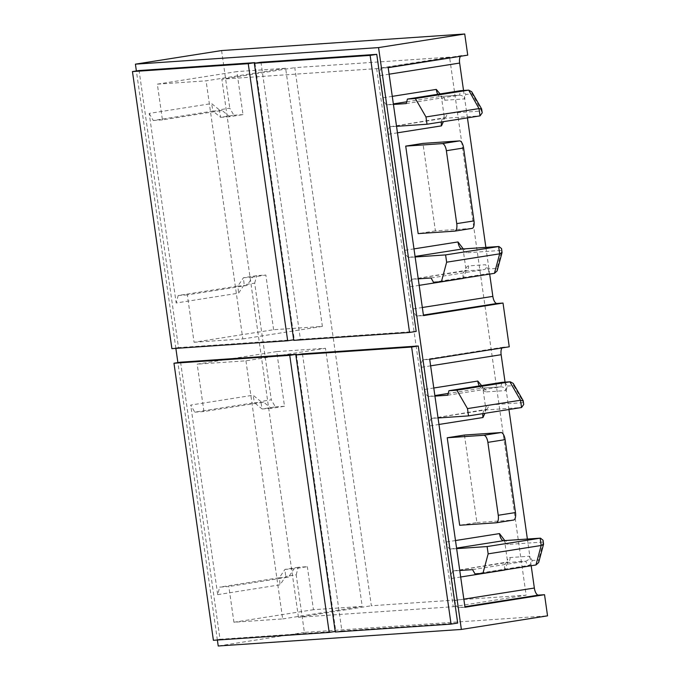 <?xml version="1.0" encoding="UTF-8"?>
<svg xmlns="http://www.w3.org/2000/svg" width="680" height="680" viewBox="0 0 680 680"><rect width="100%" height="100%" fill="white"/><g stroke="black" fill="none" stroke-linecap="round" stroke-linejoin="round"><path stroke-width="0.51" stroke-dasharray="3.4 2.55" d="M276.734 351.585L197.191 364.14L203.932 411.536L263.594 402.118L271.26 408.365L284.512 406.274L276.734 351.585L325.482 348.271L245.939 360.817L197.191 364.14M157.344 84.15L236.886 71.604L243.006 114.622L229.746 116.713L222.088 110.466L162.427 119.884L157.344 84.15L206.091 80.835L285.634 68.281L322.371 326.392L273.624 329.715L194.072 342.261L187.331 294.874L246.984 285.455L252.577 277.117L265.837 275.026L256.7 275.647L243.44 277.746L237.847 286.076L178.194 295.494L176.179 302.991L238.587 293.148L244.171 284.81L254.685 283.152L271.286 399.806L260.78 401.472L253.113 395.225L190.706 405.067L194.794 412.156L254.448 402.738L262.115 408.986L275.375 406.895L271.286 399.806M273.624 329.715L265.837 275.026M245.939 360.817L282.676 618.928L233.92 622.251L228.837 586.525L219.7 587.146L217.685 594.643L190.706 405.067M203.932 411.536L194.794 412.156M194.072 342.261L242.828 338.946L206.091 80.835M187.331 294.874L178.194 295.494M229.746 116.713L220.609 117.334L233.869 115.243L229.78 108.154L219.275 109.82L211.607 103.572L149.201 113.416L176.179 302.991M149.201 113.416L153.289 120.505L212.942 111.087L220.609 117.334L219.275 109.82M162.427 119.884L153.289 120.505M282.676 618.928L362.219 606.381L325.482 348.271M322.371 326.392L242.828 338.946M471.971 228.403L435.404 230.894L422.951 143.395M435.404 230.894L418.166 233.614M465.86 268.668L463.258 250.418A11.789 4.87 -99 0 0 466.675 252.773L501.406 250.41L501.568 251.515L497.046 268.37L488.053 268.982L485.605 264.732L468.537 265.897A11.789 4.87 -99 0 0 465.86 268.668L465.732 271.923L463.173 278.4M418.251 278.851L412.156 279.267A7.369 3.043 -99 0 0 412.046 279.284A7.369 3.043 -99 0 0 410.15 286.764L413.304 308.933A7.369 3.043 -99 0 0 417.384 316.013L423.478 315.605M463.539 90.483L467.44 117.861M485.877 247.393L489.668 274.074M388.195 67.694L382.1 68.11A7.369 3.043 -99 0 0 381.99 68.127A7.369 3.043 -99 0 0 380.094 75.608L383.248 97.775A7.369 3.043 -99 0 0 387.337 104.865L393.431 104.448M406.224 103.572L459.255 95.209L440.36 96.492A4.42 4.021 -93.9 0 1 440.683 96.458L441.787 96.679L440.589 94.936L441.55 97.886A11.789 4.87 -99 0 0 444.966 100.24L464.61 98.897L465.817 94.401L472.226 93.968L481.567 111.001L446.828 113.365A11.789 4.87 -99 0 0 444.15 116.127L441.55 97.886M444.15 116.127L443.385 121.66M396.542 126.319L390.447 126.735A7.369 3.043 -99 0 0 390.337 126.744A7.369 3.043 -99 0 0 388.442 134.232L404.957 250.308A7.369 3.043 -99 0 0 409.046 257.397L415.14 256.981M462.306 247.469L463.258 250.418M285.634 68.281L236.886 71.604M449.565 57.12L294.78 67.66L371.356 605.752L526.15 595.212L449.565 57.12L376.652 68.629L221.858 79.169L294.78 67.66M284.512 406.274L275.375 406.895M254.685 283.152L256.7 275.647M233.869 115.243L243.006 114.622M221.587 50.558L229.78 108.154M382.1 68.11L461.644 55.556L467.738 55.148M461.644 55.556A7.369 3.043 -99 0 0 461.533 55.573A7.369 3.043 -99 0 0 460.488 56.287M501.993 347.939A7.369 3.043 81 0 1 503.047 347.225A7.369 3.043 81 0 1 503.158 347.208L509.252 346.8M531.182 565.726L527.383 539.044M508.946 409.513L505.053 382.135M217.685 594.643L280.092 584.8L285.685 576.462L296.191 574.804L304.394 632.4L547.544 615.842M296.191 574.804L298.205 567.298L307.343 566.678L294.091 568.769L288.499 577.108L228.837 586.525M362.219 606.381L313.471 609.696L307.343 566.678M304.394 632.4L218.221 646M217.37 640.024L177.888 362.61M175.865 348.373L136.382 70.958M376.652 68.629L453.228 606.721L298.444 617.262L371.356 605.752M453.228 606.721L526.15 595.212M298.444 617.262L221.858 79.169M456.646 548.633L450.551 549.049A7.369 3.043 81 0 1 446.462 541.96L429.947 425.884A7.369 3.043 81 0 1 431.842 418.396A7.369 3.043 81 0 1 431.953 418.387L438.048 417.971M434.936 396.1L428.842 396.508A7.369 3.043 81 0 1 424.753 389.427L421.6 367.26A7.369 3.043 81 0 1 423.504 359.779A7.369 3.043 81 0 1 423.615 359.762L429.709 359.346M464.984 607.248L458.898 607.665A7.369 3.043 81 0 1 454.81 600.585L451.656 578.417A7.369 3.043 81 0 1 453.552 570.928A7.369 3.043 81 0 1 453.662 570.919L459.756 570.503M483.063 389.538A11.789 4.87 -99 0 0 486.472 391.892A4.42 4.021 86.1 0 0 482.196 388.11L483.293 388.331L482.103 386.589L483.063 389.538L485.656 407.779L484.891 413.312M503.812 539.121L504.772 542.071L507.365 560.312L507.246 563.575L504.688 570.053M464.457 435.047L476.91 522.546L459.68 525.266M233.92 622.251L313.471 609.696M298.205 567.298L284.945 569.389L279.352 577.728L219.7 587.146M294.091 568.769L284.945 569.389L285.685 576.462M271.26 408.365L262.115 408.986L260.78 401.472M288.499 577.108L279.352 577.728L280.092 584.8M263.594 402.118L254.448 402.738L253.113 395.225M476.91 522.546L513.476 520.056M472.558 569.636L525.581 561.263C527.994 560.601 529.363 558.917 529.694 556.215L510.051 557.549A11.789 4.87 -99 0 0 507.365 560.312M475.006 573.886L528.037 565.513C530.442 564.859 531.811 563.167 532.151 560.465L529.694 556.215M447.729 395.225L500.76 386.861L481.873 388.144A7.369 3.043 81 0 1 479.289 385.934M486.472 391.892L506.115 390.55C505.036 387.982 503.251 386.75 500.76 386.861L482.196 388.11A4.42 4.021 86.1 0 0 481.873 388.144L448.205 393.457M506.115 390.55L507.322 386.053C506.243 383.486 504.458 382.253 501.967 382.355L500.76 386.861M507.322 386.053L513.731 385.62L513.204 383.384M513.731 385.62L522.92 401.548L523.209 400.8M522.92 401.548L523.727 404.464M538.654 562.53L538.552 560.023L532.151 560.465M543.575 543.915L543.073 543.167L538.552 560.023M543.057 540.251L543.073 543.167M254.949 63.18L294.304 339.719L178.517 347.599L139.085 70.533M416.185 331.415L300.399 339.303L260.967 62.228M302.473 353.88L341.904 630.955L457.691 623.067M180.6 362.185L220.031 639.251L335.809 631.363L296.454 354.832M341.904 630.955L335.282 632M220.031 639.251L213.401 640.296M335.809 631.363L335.206 631.465M300.399 339.303L293.769 340.349M294.304 339.719L293.692 339.813M178.517 347.599L171.895 348.644M252.577 277.117L243.44 277.746L244.171 284.81M222.088 110.466L212.942 111.087L211.607 103.572M246.984 285.455L237.847 286.076L238.587 293.148M431.043 277.984L484.075 269.611C486.319 268.966 486.829 267.342 485.605 264.732M488.053 268.982C489.277 271.592 488.767 273.216 486.523 273.861L494.445 273.326M433.5 282.234L486.523 273.861M482.222 112.812L481.567 111.001M481.704 109.148L481.406 109.896M471.699 91.732L472.226 93.968M444.966 100.24A4.42 4.021 -93.9 0 0 440.683 96.458L459.578 95.166L460.462 90.703C462.944 90.602 464.729 91.834 465.817 94.401M459.255 95.209C461.737 95.098 463.531 96.331 464.61 98.897M497.148 270.878L497.046 268.37M502.069 252.263L501.568 251.515M501.551 248.608L501.406 250.41M410.15 286.764L419.169 285.345M413.304 308.933L422.331 307.504M380.094 75.608L389.122 74.188M383.248 97.775L392.275 96.356M388.442 134.232L397.469 132.812M404.957 250.308L413.984 248.888M424.753 389.427L433.78 388M429.947 425.884L438.974 424.456M446.462 541.96L455.489 540.54M451.656 578.417L460.683 576.997M454.81 600.585L463.837 599.156M421.6 367.26L430.627 365.84M458.898 607.665L464.908 606.721M423.615 359.762L503.158 347.208M453.662 570.919L506.693 562.547L525.581 561.263L528.037 565.513L535.959 564.978M450.551 549.049L456.569 548.097M504.662 569.917A7.369 3.043 81 0 1 506.583 562.564A7.369 3.043 81 0 1 506.693 562.547A4.42 4.021 86.1 0 0 510.051 557.549M504.772 542.071A11.789 4.87 -99 0 0 508.181 544.425L542.912 542.062M428.842 396.508L434.86 395.565M431.953 418.387L484.985 410.014L521.552 407.524M482.885 413.627A7.369 3.043 81 0 1 484.874 410.031A7.369 3.043 81 0 1 484.985 410.014A4.42 4.021 86.1 0 0 488.342 405.017A11.789 4.87 -99 0 0 485.656 407.779M523.073 402.653L488.342 405.017M504.73 540.583L503.906 540.642A4.42 4.021 -93.9 0 1 508.181 544.425M417.384 316.013L423.402 315.07M387.337 104.865L393.354 103.912M406.7 101.804L440.36 96.492A7.369 3.043 81 0 1 437.784 94.282M390.447 126.735L443.479 118.362L480.037 115.872M441.379 121.975A7.369 3.043 81 0 1 443.368 118.38A7.369 3.043 81 0 1 443.479 118.362A4.42 4.021 86.1 0 0 446.828 113.365M412.156 279.267L465.188 270.903L484.075 269.611M463.156 278.264A7.369 3.043 81 0 1 465.077 270.912A7.369 3.043 81 0 1 465.188 270.903A4.42 4.021 -93.9 0 0 468.537 265.897M409.046 257.397L415.063 256.445M463.225 248.931L462.392 248.99A4.42 4.021 -93.9 0 1 466.675 252.773M423.504 359.779L503.047 347.225M453.552 570.928L507.773 561.969L507.246 563.575M431.842 418.396L486.064 409.436L485.537 411.034M381.99 68.127L461.533 55.573M390.337 126.744L444.55 117.784L444.023 119.382M412.046 279.284L466.259 270.317L465.732 271.923"/><path stroke-width="1.02" d="M454.954 231.089L471.971 228.403A7.369 3.043 81 0 0 472.081 228.395A7.369 3.043 81 0 0 473.977 220.906L463.598 147.994A7.369 3.043 81 0 0 459.519 140.905L422.951 143.395L405.714 146.115L442.281 143.624A7.369 3.043 81 0 1 446.369 150.714L456.739 223.626A7.369 3.043 81 0 1 454.844 231.115A7.369 3.043 81 0 1 454.733 231.124L418.166 233.614L405.714 146.115M460.488 56.287A7.369 3.043 -99 0 0 459.637 63.061L463.539 90.483M467.44 117.861L485.877 247.393M489.668 274.074L492.847 296.378A7.369 3.043 -99 0 0 496.927 303.467L503.021 303.05L423.478 315.605L415.14 256.981L445.604 254.906L498.95 246.5L501.551 248.608L502.052 252.552L497.148 270.878L494.445 273.326L499.673 253.827L502.052 252.552M392.275 96.356L436.279 89.411L439.917 93.755M443.385 121.66L441.464 125.868A7.369 3.043 81 0 1 441.379 121.975M413.984 248.888L457.988 241.944L463.496 249.212M136.382 70.958L135.413 64.158L221.587 50.558L464.729 34L467.738 55.148L388.195 67.694L415.14 256.981M434.936 396.1L438.048 417.971L468.52 415.897L467.483 408.603L456.858 390.184L448.936 390.728L447.729 395.225L434.936 396.1L429.709 359.346L509.252 346.8L503.021 303.05M505.053 382.135L501.143 354.714A7.369 3.043 81 0 1 501.993 347.939M464.908 606.721L538.441 595.119A7.369 3.043 81 0 1 534.352 588.03L531.182 565.726M527.383 539.044L508.946 409.513M538.441 595.119L544.535 594.702L547.544 615.842L461.371 629.442L218.221 646L217.37 640.024M177.888 362.61L175.865 348.373M464.729 34L378.556 47.6L461.371 629.442M438.048 417.971L464.984 607.248L544.535 594.702M378.556 47.6L135.413 64.158M433.78 388L477.785 381.063L481.423 385.407M484.891 413.312L482.978 417.52A7.369 3.043 81 0 1 482.885 413.627M455.489 540.54L499.494 533.596L505.002 540.863M447.227 437.767L459.68 525.266L496.238 522.775A7.369 3.043 -99 0 0 496.349 522.767A7.369 3.043 -99 0 0 498.253 515.279L487.875 442.365A7.369 3.043 -99 0 0 483.786 435.276L447.227 437.767L464.457 435.047L501.024 432.556L483.786 435.276M496.46 522.741L513.476 520.056A7.369 3.043 -99 0 0 513.587 520.047A7.369 3.043 -99 0 0 515.483 512.558L505.113 439.646A7.369 3.043 -99 0 0 501.024 432.556M459.756 570.503L472.558 569.636L475.006 573.886L482.927 573.342L535.959 564.978L538.654 562.53L543.558 544.204L543.057 540.251L540.464 538.152L503.583 540.677A7.369 3.043 81 0 1 499.494 533.596M482.927 573.342L488.155 553.843L541.178 545.479L543.558 544.204M488.155 553.843L487.118 546.558L540.141 538.186L541.178 545.479L535.959 564.978M487.118 546.558L456.646 548.633M468.52 415.897L521.552 407.524L520.514 400.24L509.889 381.82L501.967 382.355L448.936 390.728M467.483 408.603L520.514 400.24L523.209 400.8L523.727 404.464L521.552 407.524M456.858 390.184L510.212 381.786L513.204 383.384L523.149 400.622M510.212 381.786L501.967 382.355M132.456 71.578L248.243 63.691L287.674 340.765L171.895 348.644L132.456 71.578L139.085 70.533L254.873 62.645L254.949 63.18M254.337 63.274L260.967 62.228L376.754 54.349L416.185 331.415L409.555 332.46L293.769 340.349L254.337 63.274L370.124 55.395L409.555 332.46M451.061 624.112L457.691 623.067L418.26 346.001L302.473 353.88L295.843 354.926L335.282 632L451.061 624.112L411.629 347.046L295.843 354.926M296.454 354.832L296.378 354.297L180.6 362.185L173.969 363.23L213.401 640.296L329.188 632.417L289.748 355.342L173.969 363.23M418.26 346.001L411.629 347.046M335.206 631.465L329.188 632.417M296.378 354.297L289.748 355.342M376.754 54.349L370.124 55.395M254.873 62.645L248.243 63.691M293.692 339.813L287.674 340.765M393.431 104.448L406.224 103.572L407.43 99.076L460.462 90.703L468.698 90.134L471.699 91.732L481.644 108.97L482.222 112.812L480.037 115.872L479 108.587L481.644 108.97M407.43 99.076L415.352 98.532L425.969 116.951L427.014 124.244L480.037 115.872M427.014 124.244L396.542 126.319M425.969 116.951L479 108.587L468.698 90.134M415.352 98.532L468.384 90.168L460.462 90.703M445.604 254.906L446.641 262.2L441.422 281.69L433.5 282.234L431.043 277.984L418.251 278.851M441.422 281.69L494.445 273.326M446.641 262.2L499.673 253.827L498.635 246.534L462.068 249.025A7.369 3.043 81 0 1 457.988 241.944M419.169 285.345L463.173 278.4A7.369 3.043 81 0 1 463.156 278.264M422.331 307.504L492.847 296.378M389.122 74.188L459.637 63.061M397.469 132.812L441.464 125.868M438.974 424.456L482.978 417.52M460.683 576.997L504.688 570.053A7.369 3.043 81 0 1 504.662 569.917M463.837 599.156L534.352 588.03M430.627 365.84L501.143 354.714M505.113 439.646L487.875 442.365M515.483 512.558L498.253 515.279M456.569 548.097L503.583 540.677A4.42 4.021 -93.9 0 1 503.906 540.642L540.464 538.152M479.289 385.934A7.369 3.043 81 0 1 477.785 381.063M434.86 395.565L448.205 393.457M423.402 315.07L496.927 303.467M459.519 140.905L442.281 143.624M463.598 147.994L446.369 150.714M473.977 220.906L456.739 223.626M393.354 103.912L406.7 101.804M437.784 94.282A7.369 3.043 81 0 1 436.279 89.411M415.063 256.445L462.068 249.025A4.42 4.021 -93.9 0 1 462.392 248.99L498.95 246.5M513.587 520.047L496.349 522.767M472.081 228.395L454.844 231.115"/></g></svg>
